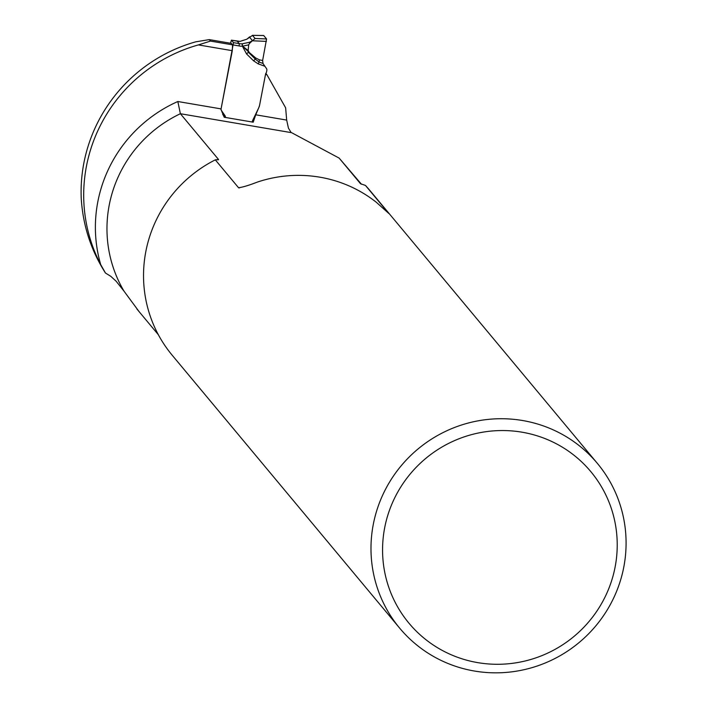 <?xml version="1.0" encoding="UTF-8"?>
<svg xmlns="http://www.w3.org/2000/svg" width="707" height="707" viewBox="0 0 707 707"><rect width="100%" height="100%" fill="white"/><g stroke="black" fill="none" stroke-linecap="round" stroke-linejoin="round"><path stroke-width="1.06" d="M265.85 73.36L266.769 74.465L265.443 74.827L259.389 106.236L255.74 114.799L286.671 120.075L288.429 128.108L290.984 132.35L339.148 158.103L361.454 184.227M286.671 120.075L285.637 107.818L266.769 74.465M198.402 44.912L210.483 41.086L209.263 39.619L195.812 41.81A154.63 151.307 140.2 0 0 81.252 198.791C83.019 225.763 91.088 250.508 105.458 273.017L100.712 264.63A154.63 151.307 140.2 0 1 198.402 44.912L232.294 50.683L221.079 108.896A10.305 1.635 99.7 0 0 220.982 109.435L224.207 117.247L253.212 122.187L255.74 114.799M100.712 264.63A136.495 133.561 140.2 0 1 177.828 101.516L180.382 113.721L218.534 159.49L215.308 159.853L238.559 187.744L239.47 187.903M291.417 132.651L180.382 113.721A126.191 123.478 140.2 0 0 124.052 291.213L116.151 281.245L110.796 276.322L105.458 273.017M124.052 291.213L139.102 311.646M360.499 183.714L339.148 158.103M218.463 159.755L218.534 159.49A126.191 123.478 -39.8 0 0 217.685 159.897M388.664 213.337L365.475 185.455L360.473 183.687A126.191 123.478 -39.8 0 1 360.526 183.749M474.415 671.031A128.674 125.908 140.2 0 0 608.038 608.586A128.674 125.908 140.2 0 0 597.38 463.394A128.674 125.908 140.2 0 0 417.917 449.06A128.674 125.908 140.2 0 0 399.694 628.169A128.674 125.908 140.2 0 0 474.415 671.031M597.38 463.394L369.929 190.519A128.674 125.908 140.2 0 0 365.475 185.455M238.878 187.894L238.559 187.744C242.598 187.258 248.935 185.349 257.56 182.017A128.674 125.908 140.2 0 1 376.301 202.264L388.797 213.452M215.308 159.853A128.674 125.908 140.2 0 0 172.243 355.294L399.694 628.169M209.263 39.619L231.348 43.383L232.576 44.85L232.294 50.683M210.483 41.086L232.576 44.85M477.711 662.627A118.369 115.824 140.2 0 0 610.768 506.822A118.369 115.824 140.2 0 0 411.209 472.797A118.369 115.824 140.2 0 0 477.711 662.627M237.128 41.156L231.419 40.166L230.544 43.242M221.971 111.936L222.316 112.44A3.093 3.022 -39.8 0 1 222.785 114.72M225.418 117.45A3.093 3.022 140.2 0 0 224.906 115.541L221.503 110.619A2.581 2.519 -39.8 0 1 221.114 108.719L233.504 42.641L239.258 43.622L239.143 45.955L233.39 44.974M252.205 122.019L252.328 121.383A3.508 3.429 -39.8 0 1 252.62 120.517L258.338 108.657A17.109 16.747 140.2 0 0 259.734 104.442L265.576 74.12A2.581 2.519 -39.8 0 1 266.053 73.051A2.581 2.519 140.2 0 0 266.539 71.973L266.839 70.408A2.581 2.519 140.2 0 0 266.442 68.508L264.895 66.264L258.258 63.886A4.127 0.734 109.7 0 1 259.071 62.039L262.986 63.444L264.895 66.264M246.566 53.944A4.127 0.848 134.5 0 1 248.431 52.309L255.413 59.185A4.127 0.848 -45.5 0 0 253.557 60.811L246.566 53.944L242.386 46.202A17.525 17.145 -39.8 0 1 241.167 46.176M241.149 46.3L239.143 45.955M247.68 38.629L252.523 35.377L263.711 35.536L266.566 38.965L262.624 60.502L262.986 63.444M263.658 35.509L252.434 35.35L255.103 38.47L266.566 38.965L263.711 35.536M255.103 38.47L252.399 40.776L266.433 41.386M262.624 60.502L259.372 59.821L259.071 62.039L255.413 59.185L255.589 57.886L259.372 59.821M248.157 50.515L248.687 44.85L242.563 46.194L248.157 50.515L249.226 52.451L255.589 57.886M231.463 40.193L233.504 42.641M249.704 36.791L246.973 39.15L240.08 41.386A15.466 15.13 -39.8 0 1 237.216 41.174L239.258 43.622A15.466 15.13 140.2 0 0 242.121 43.834L249.571 42.261L252.761 40.467M242.307 43.834L242.51 46.211L249.226 52.451M242.28 43.834L242.51 46.211L242.121 43.834M231.419 40.166L240.08 41.386M249.394 37.056A2.059 0.76 44.7 0 1 249.438 37.047L252.47 40.679A2.059 0.769 -125.6 0 0 252.452 40.732M249.571 42.261A2.059 0.787 66.8 0 0 249.5 43.436L248.687 44.85M252.399 40.776L249.5 43.436M177.828 101.516L221.079 108.896M258.258 63.886L253.557 60.811M224.906 115.541L222.316 112.44M225.012 117.38L223.456 115.524M136.928 309.039L158.377 334.773M240.186 41.359L246.77 39.23L248.687 37.71"/></g></svg>
